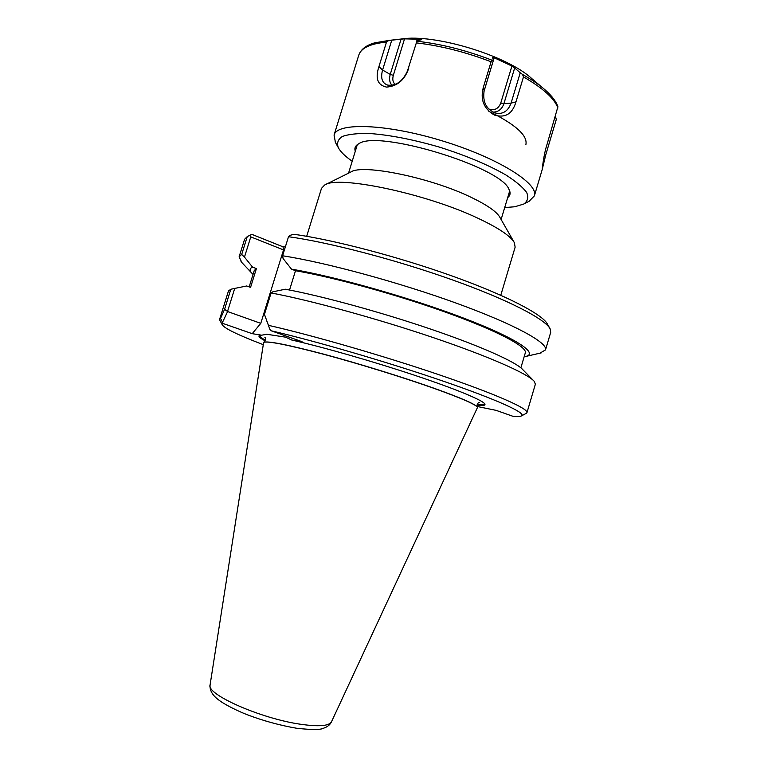 <?xml version="1.0" encoding="UTF-8"?>
<svg xmlns="http://www.w3.org/2000/svg" width="768" height="768" viewBox="0 0 768 768"><rect width="100%" height="100%" fill="white"/><g stroke="black" fill="none" stroke-linecap="round" stroke-linejoin="round"><path stroke-width="1.15" d="M306.691 236.304L321.504 188.342L324.634 185.05C337.603 175.046 425.837 193.411 477.917 218.227C498.528 227.923 510.682 236.074 514.378 242.698L515.136 247.171L500.774 295.267M285.37 246.864L283.008 246.816L251.798 234.336L249.648 235.411L250.771 236.87L283.536 249.917L260.774 323.347L252.221 333.677L222.979 323.472L222.528 322.301L227.606 311.549L224.573 309.302L220.55 318.451L222.528 322.301M549.811 328.282L547.459 324.134C542.688 314.486 506.746 295.594 452.659 276.192C398.65 256.819 333.667 239.808 293.962 234.288L289.661 235.43L288.509 236.717C328.819 242.256 395.99 259.776 452.016 279.754C508.138 299.75 545.386 319.162 550.157 328.886L550.714 332.314L545.51 349.901L539.923 353.174M325.19 184.771L350.861 172.003C362.438 163.709 430.522 177.542 470.947 197.232C487.037 204.96 496.666 211.642 499.834 217.258L514.07 242.16M266.506 320.112L269.904 329.395L264.451 314.362L271.094 292.944L272.765 291.84L285.312 289.21C321.6 295.939 380.851 312.106 431.05 329.232C481.315 346.368 516.221 362.122 522.643 369.504L533.338 380.4M526.157 413.405L526.963 412.627C528.528 408.73 496.339 394.282 440.304 375.178C384.403 356.102 312.509 335.318 268.464 325.334M526.963 412.627L535.373 384.182L534.173 381.254C527.635 373.642 489.082 356.496 432.864 337.469C376.723 318.47 310.531 300.365 271.094 292.944M265.219 340.877C260.074 338.198 258.106 336.432 259.315 335.568L266.938 334.291L285.475 337.142L291.782 340.042L302.045 341.693L271.2 330.787L269.904 329.395M271.2 330.787C315.715 341.107 388.138 362.246 442.685 380.976C497.386 399.744 526.416 413.146 521.635 415.824C520.435 416.544 517.421 416.659 512.592 416.179L496.166 410.371L477.139 406.474M260.774 323.347L227.606 311.549M220.55 318.451L219.638 319.258L219.878 320.352M263.059 344.592C238.387 335.155 224.794 328.589 222.288 324.874L222.979 323.472M227.549 311.395L234.71 288.422L230.832 289.248L224.573 309.302M230.832 289.248L228.47 290.938L219.638 319.258M288.509 236.717L282.605 255.782L283.085 258.509L291.504 269.165L295.498 270.73L289.546 290.016M291.782 340.042C322.57 346.973 373.459 361.536 415.037 375.408C456.672 389.299 483.504 400.57 484.915 404.112C485.443 405.504 482.822 405.878 477.062 405.235M261.274 335.126L252.221 333.677M234.71 288.422L246.71 285.974L250.56 287.405L256.406 268.598L252.566 267.13L244.474 257.107L250.771 236.87M283.008 246.816L283.536 249.917M249.648 235.411L247.248 236.611L241.68 254.458L244.474 257.107M241.939 262.646L239.117 256.81L244.579 239.299L247.248 236.611M239.117 256.81L241.68 254.458M282.605 255.782C325.402 262.368 398.995 282.307 456.874 303.36C514.896 324.442 548.093 342.874 545.51 349.901M433.162 388.061C461.174 398.083 475.968 404.525 477.533 407.376L331.469 721.843C329.059 726 318.883 726.816 300.922 724.301C261.341 718.829 206.016 694.339 210.077 684.96L263.635 342.394C267.485 340.81 287.405 344.746 323.386 354.192C358.109 363.485 402.048 377.04 433.162 388.061M524.15 356.774L525.965 356.4C538.685 353.251 515.837 337.91 462.403 317.635C409.181 297.398 334.454 276.307 291.504 269.165M520.867 367.834L525.312 352.858C527.424 346.992 498.384 331.286 448.195 313.123C398.122 294.979 334.128 277.306 295.498 270.73M256.406 268.598L254.266 270.509L249.168 286.886M252.566 267.13C249.619 268.349 249.35 270.336 251.75 273.082L253.046 274.416M492.211 60.278L491.088 61.786L483.446 87.024L484.128 90.874L493.392 60.23L492.211 60.278C466.493 50.352 441.379 43.997 416.87 41.213L407.395 71.165L416.87 41.213M493.392 60.23L492.566 57.494L494.189 57.744L511.92 66.048L500.765 103.037C498.422 108.835 494.458 110.832 488.88 109.037M483.446 87.024C480 99.254 483.619 108.595 494.323 115.056C505.306 118.272 512.515 113.875 515.971 101.846L523.478 76.906L522.566 74.467L520.224 72.778L511.085 103.133L515.971 101.846M493.133 112.128C498.374 111.974 501.965 109.171 503.904 103.709L511.085 103.133C508.003 111.302 502.771 114.595 495.408 113.011C486.269 109.334 482.506 101.962 484.128 90.874M378.941 66.595L382.57 70.032L391.757 40.186L388.694 40.483L386.486 42.086L378.941 66.595C375.043 78.307 377.568 85.142 386.525 87.091C397.402 86.275 404.851 79.872 408.864 67.891M529.104 201.274L534.346 195.917C539.146 183.706 497.558 157.594 441.734 140.707C385.949 123.677 336.864 122.246 334.061 135.072L335.434 142.435M522.566 74.467C531.811 79.661 539.357 84.826 545.203 89.962C551.837 95.789 556.07 101.376 557.914 106.733L547.171 143.952C543.533 154.829 542.15 169.997 542.15 169.757L545.875 154.397L556.282 119.53L555.456 116.189M500.765 103.037L503.904 103.709L514.675 67.939L520.224 72.778M391.757 40.186L401.078 39.158L390.24 74.4L382.57 70.032C380.419 78.25 382.157 83.28 387.782 85.123C396.048 86.074 402.586 81.418 407.395 71.165M391.987 85.229C389.549 82.589 388.963 78.979 390.24 74.4L393.341 75.341L404.544 38.861L421.114 39.274L421.718 39.667L416.698 40.819M544.493 154.214L545.875 154.397M514.675 67.939L511.92 66.048M404.544 38.861L401.078 39.158M542.803 87.926L531.994 78.768C507.542 55.67 434.352 33.437 401.184 39.024L387.101 40.627M504.701 207.571L514.8 206.765L523.824 204.019C527.77 201.139 528.72 197.28 526.656 192.461C522.749 187.162 515.789 181.306 505.786 174.912C488.112 164.822 466.099 155.587 439.757 147.216C413.203 139.517 389.779 134.947 369.485 133.498C357.61 133.248 348.566 134.237 342.374 136.474C337.978 139.334 336.614 143.059 338.294 147.648C340.522 151.795 345.158 156.336 352.214 161.242M507.706 197.549C510.374 195.523 510.797 192.806 508.973 189.379C501.168 166.867 377.798 129.379 358.781 143.75C355.363 145.584 354.202 148.08 355.296 151.238M525.907 144.47C527.722 135.418 515.366 124.368 488.851 111.331M259.901 335.328C259.21 336.23 261.062 337.843 265.488 340.195M477.216 404.525C482.198 405.034 484.646 404.717 484.56 403.594M477.437 407.213C475.814 404.342 461.04 397.91 433.133 387.926C402.077 376.934 358.253 363.398 323.587 354.125C287.664 344.688 267.734 340.752 263.798 342.307M491.088 61.786C465.638 52.051 440.794 45.763 416.525 42.902M386.486 42.086C370.272 43.68 361.027 48.038 358.762 55.171L334.061 135.072M557.894 108.048C554.554 98.592 543.082 88.205 523.478 76.906M483.84 91.949L494.189 57.744M395.136 84.374C392.851 82.301 392.256 79.286 393.341 75.341M421.114 39.274L420.931 39.85M388.694 40.483L374.717 42.835C366.154 45.254 360.835 49.373 358.762 55.171M501.12 219.504L509.683 190.944M348.547 173.155L357.322 144.653M267.782 323.722L266.573 320.314M521.635 415.824L526.445 413.242M222.288 324.874L219.725 320.054M263.952 342.23C265.718 339.715 266.035 338.112 264.893 337.402L265.142 337.68M478.896 402.624L479.27 402.538C477.926 402.461 477.293 403.978 477.36 407.059M266.064 334.253L266.938 334.291M285.475 337.142L286.051 337.258M331.469 721.843C330.038 724.829 327.418 726.941 323.606 728.189C320.774 729.878 311.827 729.907 296.736 728.275C279.706 725.328 263.146 720.787 247.056 714.662C232.8 709.066 221.51 702.298 219.437 700.493C212.688 695.75 209.568 690.576 210.077 684.96M525.965 356.4L541.248 352.867M251.75 273.082L241.008 261.648M542.15 169.766L534.346 195.917M388.291 85.229L387.792 85.104M523.824 204.019L529.738 200.938M338.294 147.648L335.098 141.802"/></g></svg>
